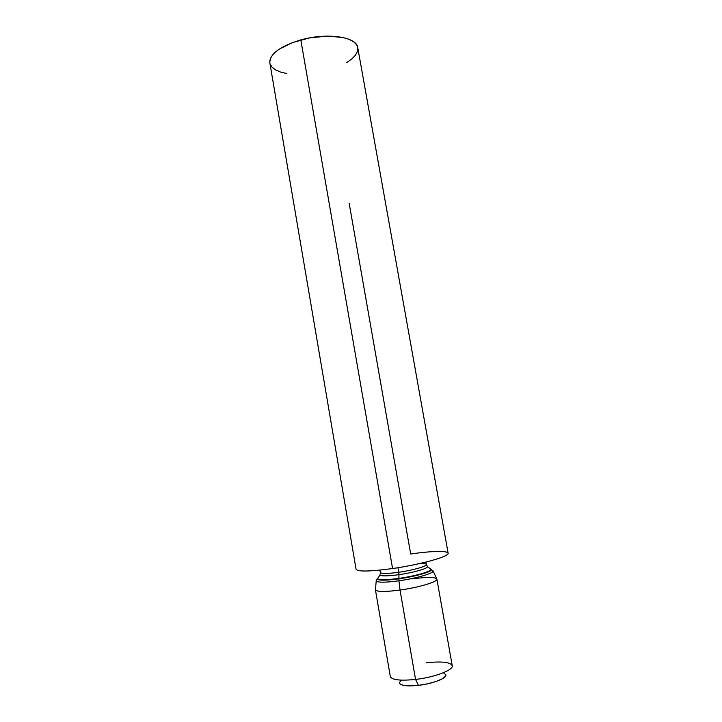 <?xml version="1.0" encoding="UTF-8"?>
<svg xmlns="http://www.w3.org/2000/svg" width="722" height="722" viewBox="0 0 722 722"><rect width="100%" height="100%" fill="white"/><g stroke="black" fill="none" stroke-linecap="round" stroke-linejoin="round"><path stroke-width="1.08" d="M392.569 568.539L300.812 39.9C279.892 46.352 269.568 54.042 269.847 62.958L356.063 569.243C357.796 571.815 369.971 571.58 392.569 568.539C421.025 564.514 449.851 556.364 448.118 553.169L357.751 47.616C356.912 36.876 327.265 32.355 300.812 39.9L392.569 568.539C418.002 564.875 444.274 557.953 447.613 554.261C451.331 550.516 433.624 550.597 410.683 554.018L349.177 203.378M380.35 572.329C380.828 573.864 386.956 573.846 398.752 572.284L397.957 567.718L398.752 572.284C412.785 570.317 427.18 566.192 426.368 564.451L425.953 562.086M426.928 565.886L427.595 566.734C427.307 568.674 412.849 572.726 398.959 574.667L398.752 572.284L398.959 574.667C387.326 576.21 380.954 576.273 379.862 574.847M377.407 578.502C378.608 580.163 385.774 580.127 398.905 578.394L398.959 574.667L398.905 578.394C414.59 576.219 430.89 571.598 431.151 569.369L429.536 568.169M432.649 570.353L433.11 570.976C433.787 573.277 416.152 578.43 398.95 580.804L398.887 578.818C414.302 576.679 430.465 572.185 431.503 569.866C430.465 572.185 414.302 576.679 398.887 578.818L398.887 578.818C385.828 580.551 378.572 580.605 377.101 579.008C378.572 580.605 385.828 580.551 398.887 578.818L398.95 580.804C415.755 578.484 433.128 573.485 433.092 571.129M411.856 578.918C426.919 576.923 435.258 576.977 436.882 579.089C438.046 581.697 418.877 587.5 400.024 590.054L398.95 580.804L400.024 590.054C418.67 587.528 437.712 581.815 436.891 579.17L433.11 570.976L427.595 566.734L426.368 564.451M426.549 662.778C442.072 661.126 450.645 662.146 452.261 665.837C453.272 670.169 434.364 677.326 415.565 679.429L400.024 590.054L415.565 679.429C434.644 677.299 453.714 669.98 452.234 665.675L436.882 579.089M445.627 676.045L442.469 678.725L436.187 681.451L427.722 683.797L418.435 685.358L415.565 679.429L418.435 685.358C432.406 683.824 446.53 678.418 445.889 675.034M399.437 683.138C400.918 685.729 407.253 686.469 418.435 685.358L406.224 685.756L403.291 685.331L399.808 683.779M399.374 682.705L401.17 680.178M443.732 672.994L445.871 674.853M376.198 580.678C376.956 582.636 384.537 582.672 398.95 580.804C385.205 582.609 377.633 582.636 376.225 580.903L375.44 589.892C376.947 591.914 385.142 591.968 400.024 590.054C384.916 591.986 376.722 591.905 375.422 589.82L390.304 676.478C391.847 679.971 400.268 680.954 415.565 679.429C400.566 680.936 392.154 680.016 390.34 676.649M378.635 577.049L376.442 580.163M427.559 566.824C426.91 568.792 412.614 572.754 398.959 574.667C387.985 576.138 381.649 576.264 379.962 575.046L377.525 578.728C379.384 580.154 386.514 580.046 398.905 578.394C414.329 576.246 430.438 571.734 431.106 569.477M420.051 563.476C424.265 563.368 426.368 563.738 426.368 564.577C426.567 566.382 412.415 570.371 398.752 572.284C387.452 573.791 381.315 573.864 380.35 572.483L380.313 574.026M269.857 63.04L269.82 60.666L271.192 56.921L274.27 53.076L278.972 49.295L292.518 42.562L309.675 37.887L327.526 36.109L343.004 37.499L349.033 39.304L353.599 41.75L356.551 44.701L357.751 47.652M357.814 48.049L357.372 51.641L355.305 55.341L351.722 59.014L346.777 62.525M286.724 73.554L280.632 72.074L275.714 69.971L272.167 67.308L270.163 64.177M380.35 572.483L379.943 570.118"/></g></svg>
